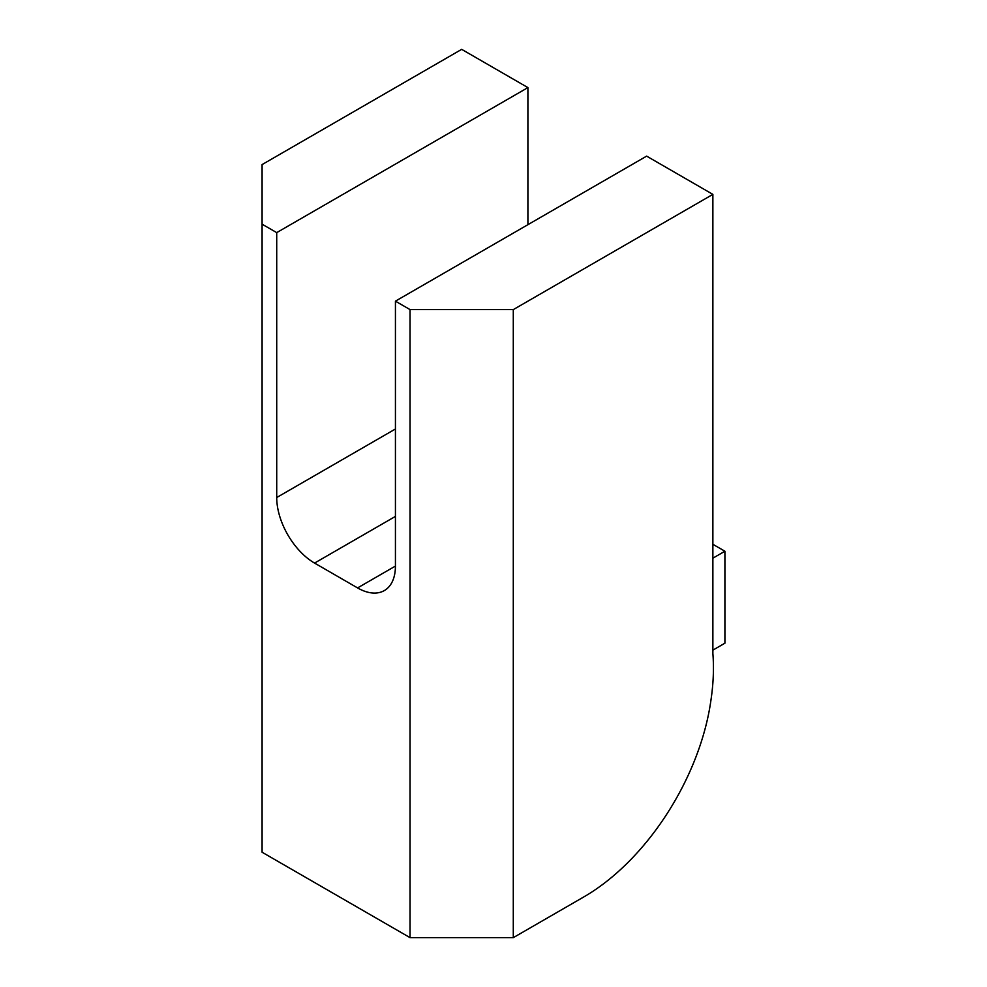 <?xml version="1.0" encoding="UTF-8"?>
<svg xmlns="http://www.w3.org/2000/svg" width="987" height="987" viewBox="0 0 987 987"><rect width="100%" height="100%" fill="white"/><g stroke="black" fill="none" stroke-linecap="round" stroke-linejoin="round"><path stroke-width="1.48" d="M712.873 194.377L712.873 653.554A203.532 117.515 120 0 1 710.887 700.56A182.496 105.362 -60 0 1 583.823 896.924L513.289 937.65L513.289 309.61L712.873 194.377L646.633 156.131L395.429 301.158L410.049 309.61L410.049 937.65L262.086 852.225L262.086 164.582L461.669 49.35L527.909 87.596L527.909 224.678M357.578 587.919L395.429 566.069A53.532 30.905 60 0 1 384.338 590.571A53.532 30.905 60 0 1 357.578 587.919L314.569 563.083A53.532 30.905 60 0 1 276.718 497.522L276.718 232.624L262.086 224.172M395.429 566.069L395.429 301.158M276.718 232.624L527.909 87.596M513.289 309.61L410.049 309.61M513.289 937.65L410.049 937.65M712.873 544.281L724.914 551.24L712.873 558.186M724.914 551.24L724.914 643.191L712.873 650.137M276.718 497.522L395.429 428.987M314.569 563.083L395.429 516.398"/></g></svg>
